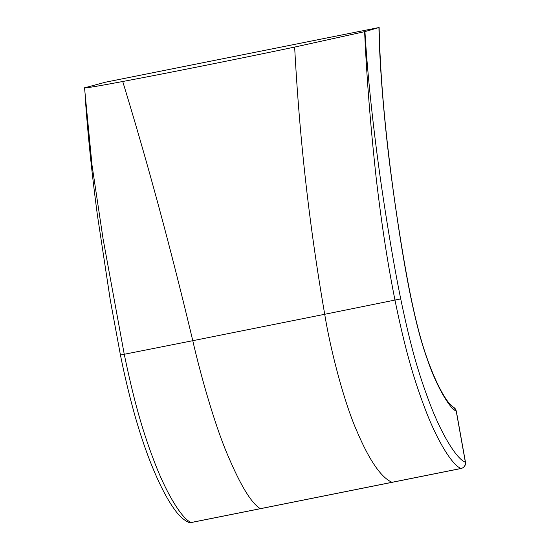 <?xml version="1.0" encoding="UTF-8"?>
<svg xmlns="http://www.w3.org/2000/svg" width="550" height="550" viewBox="0 0 550 550"><rect width="100%" height="100%" fill="white"/><g stroke="black" fill="none" stroke-linecap="round" stroke-linejoin="round"><path stroke-width="0.82" d="M453.475 407.289L456.328 411.139L465.472 462.241A5.397 0.557 169.9 0 0 465.355 462.151C456.947 459.332 442.021 435.304 430.313 404.717C418.351 373.374 410.561 346.218 400.723 298.897C394.941 270.545 388.974 235.978 382.821 195.202C374.268 138.071 367.689 78.306 364.953 31.591L378.95 27.569C379.404 65.01 384.539 124.499 390.514 170.569C397.987 227.157 405.212 271.59 412.197 303.854C418.021 330.584 422.249 345.538 429.069 364.224C437.401 387.447 449.941 408.884 456.211 411.049A5.397 5.232 117.1 0 0 453.475 407.289L449.776 403.989C447.219 401.06 444.414 396.811 441.354 391.243C436.906 383.212 432.355 372.797 427.701 360.002C415.429 326.638 406.711 278.066 399.933 235.62C395.464 207.563 391.676 180.221 388.568 153.601C383.082 107.161 379.94 65.12 379.136 27.5L105.359 82.225L84.528 87.835L92.042 165.316L103.022 238.556L124.266 354.344C134.413 402.916 142.663 431.399 155.052 463.574C167.221 495.034 182.531 519.502 191.256 522.479A5.397 5.239 114.1 0 1 188.148 522.136L191.407 522.5A5.397 1.045 -101.3 0 1 191.256 522.479L260.336 508.668C251.625 503.415 241.099 486.365 228.752 457.497C216.123 429.275 201.156 377.376 192.782 340.697L120.436 355.032L110.309 300.176L97.481 215.669C91.774 173.023 87.636 132.804 85.071 94.999M364.953 31.591L294.649 47.08C237.098 59.153 167.558 73.081 122.726 81.503C148.184 164.78 170.514 247.342 192.782 340.697L324.72 314.284C308.357 219.746 299.358 134.516 294.649 47.08M84.617 87.739C83.909 88.481 96.614 86.398 122.726 81.503M456.328 411.139A5.397 0.557 169.9 0 0 456.211 411.049L465.355 462.151A5.397 5.239 114.1 0 1 461.072 468.456C452.402 465.52 437.236 440.853 425.281 409.386C413.084 377.163 405.013 348.728 394.976 300.142C387.977 264.866 382.236 228.944 376.399 179.891C370.679 127.951 366.754 78.547 364.623 31.68M465.472 462.241C465.74 465.465 464.324 467.548 461.223 468.476A5.397 1.045 -101.3 0 1 461.072 468.456L260.336 508.668A5.397 1.045 -101.3 0 0 260.487 508.681L191.407 522.5M400.723 298.897L324.72 314.284C330.749 351.429 344.548 403.562 357.17 431.784C369.518 460.652 381.129 477.489 392.006 482.302A5.397 1.045 -101.3 0 0 392.15 482.322L260.487 508.681M461.223 468.476L392.15 482.322M120.436 355.032C124.829 376.888 129.855 397.767 135.506 417.67C140.305 434.266 145.282 449.089 150.439 462.138C158.476 482.446 166.341 497.984 174.034 508.736C178.434 515.144 183.136 519.612 188.148 522.136"/></g></svg>
